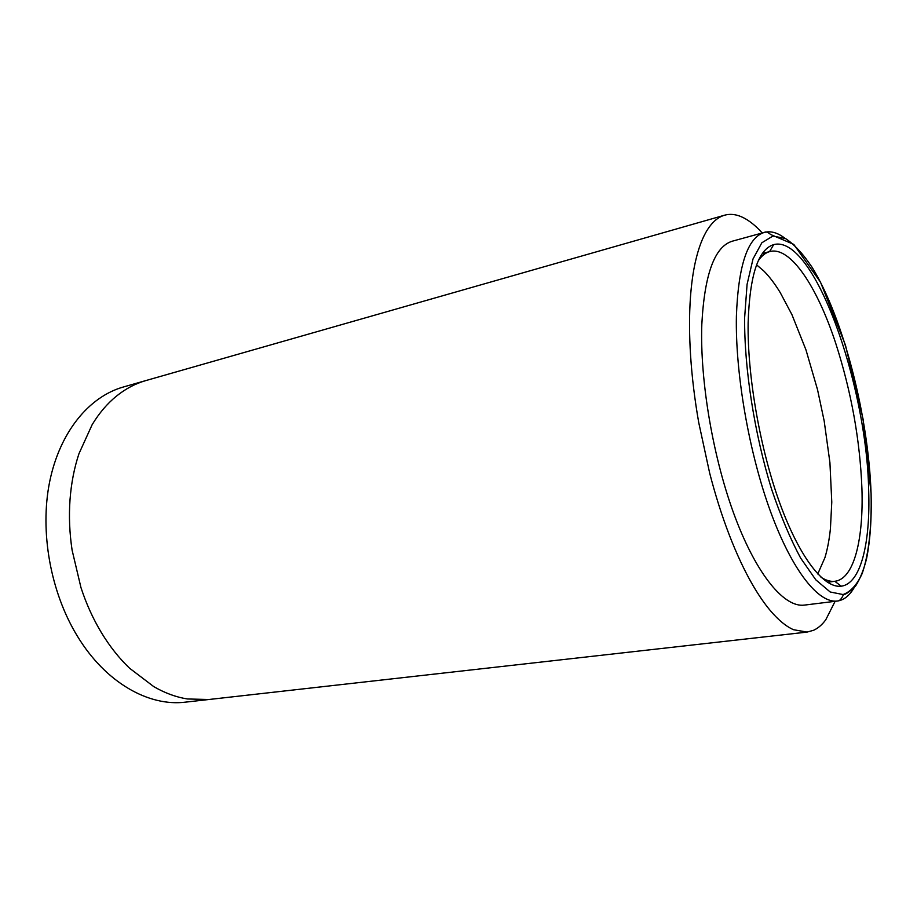 <?xml version="1.0" encoding="UTF-8"?>
<svg xmlns="http://www.w3.org/2000/svg" width="917" height="917" viewBox="0 0 917 917"><rect width="100%" height="100%" fill="white"/><g stroke="black" fill="none" stroke-linecap="round" stroke-linejoin="round"><path stroke-width="1.38" d="M854.002 587.912C849.44 595.741 843.892 600.108 837.359 601.036L804.324 605.105C784.631 607.776 757.282 575.773 735.285 517.624C713.334 459.566 699.831 381.14 701.814 324.492C704.462 274.24 714.641 246.478 732.351 241.182L764.446 232.379C770.83 230.752 777.627 232.689 784.826 238.179M758.37 260.634C761.706 255.786 765.443 252.783 769.569 251.625L769.81 251.556C790.328 245.974 817.242 286.815 835.708 343.256C851.308 391.628 860.043 440.16 861.934 488.876C863.585 539.895 853.933 578.868 835.02 581.263L834.779 581.286C830.515 581.791 825.919 580.427 820.99 577.217M748.134 322.807C749.67 275.375 758.187 249.321 773.684 244.633C813.425 233.824 866.737 383.604 868.674 490.286C870.508 543.219 860.731 583.797 841.244 586.181C824.108 588.565 799.888 558.235 779.989 503.685C760.124 449.227 747.286 375.89 748.134 322.807M146.032 380.521L123.21 387.043C89.167 396.706 59.823 431.861 49.656 481.757C39.58 531.619 50.504 592.451 77.532 636.409C105.73 682.787 148.829 706.778 185.543 702.135L208.938 699.499L187.435 698.972C176.156 697.195 164.911 693.069 153.724 686.592L129.561 668.206C119.164 658.28 109.788 646.439 101.432 632.696C93.11 618.906 86.278 603.867 80.96 587.568L72.111 550.2C69.532 533.109 68.832 516.305 70.013 499.788C71.251 483.282 74.231 467.911 78.977 453.663L92.136 424.709C99.162 413.097 107.278 403.56 116.505 396.087C125.675 388.705 135.464 383.535 145.849 380.578L724.728 215.163C729.485 213.879 734.414 214.165 739.526 216.022C747 218.796 754.576 224.459 762.256 232.987M835.112 601.311L825.781 619.766C822.148 624.718 818.09 628.225 813.597 630.277L807.075 632.088L793.583 629.727C786.259 626.552 778.567 620.259 770.532 610.848C764.503 603.73 758.485 594.973 752.479 584.587C744.386 570.557 736.66 554.028 729.302 535.001C721.943 515.893 715.398 495.249 709.655 473.046L698.731 422.565C694.719 399.652 692.014 377.449 690.604 355.934C689.229 334.464 689.183 314.852 690.467 297.097C691.441 283.88 693.08 272.12 695.384 261.815C698.502 248.071 702.582 237.274 707.637 229.433C712.658 221.719 718.32 216.974 724.613 215.197M871.093 493.655C871.815 526.266 868.88 554.04 862.221 573.423C857.12 584.679 850.735 591.729 843.078 594.548L830.194 591.992L815.798 579.819L800.621 558.052C790.397 539.013 780.757 516.179 771.713 489.586C754.496 434.085 744.26 368.634 744.615 317.924L747.08 284.339L753.017 258.949L761.844 242.776L772.893 236.059L785.433 238.5C794.282 244.335 803.189 253.975 812.164 267.409C843.537 318.428 868.456 416.249 871.093 493.655L863.195 419.608L845.44 345.079L820.497 282.161L793.79 244.403L770.693 234.534C767.816 232.15 765.729 231.428 764.446 232.379C747.664 237.411 738.311 265.3 736.397 316.067C735.193 373.322 749.017 452.895 770.635 511.892C792.299 570.982 818.698 603.581 837.359 601.036C839.491 601.116 841.508 599.007 843.411 594.697C845.875 594.445 849.944 591.511 855.653 585.883C860.089 578.936 863.722 569.893 866.554 558.74C870.21 540.503 871.723 518.804 871.093 493.655M817.746 573.973L824.91 557.685C827.455 549.306 829.3 539.586 830.435 528.524L831.776 502.08L829.931 462.684L824.177 420.972L817.54 389.702L805.974 349.904L791.91 314.588L780.207 292.546C774.796 283.708 769.317 276.498 763.758 270.939L756.605 264.864M762.348 253.539L769.569 251.613L773.684 244.633M834.779 581.298L827.375 582.261M807.075 632.088L208.927 699.499M834.779 581.286L841.244 586.181"/></g></svg>
